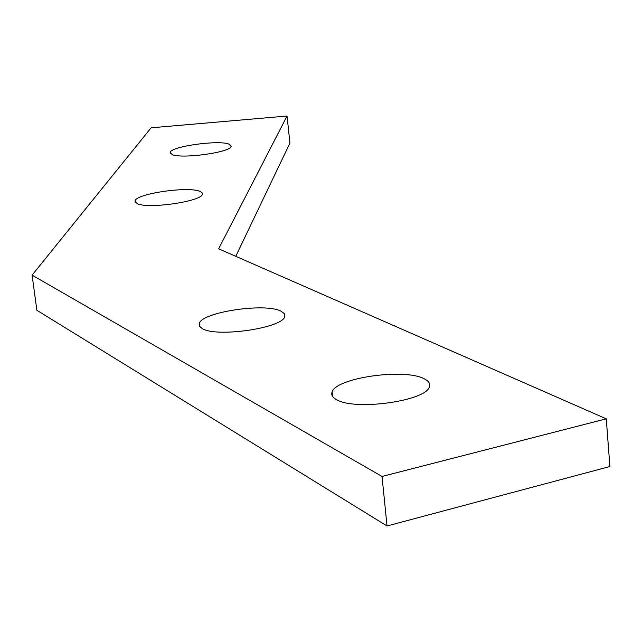 <?xml version="1.0" encoding="UTF-8"?>
<svg xmlns="http://www.w3.org/2000/svg" width="642" height="642" viewBox="0 0 642 642"><rect width="100%" height="100%" fill="white"/><g stroke="black" fill="none" stroke-linecap="round" stroke-linejoin="round"><path stroke-width="0.96" d="M423.993 378.692C428.72 380.963 430.501 383.683 429.337 386.845C426.192 401.017 354.705 410.976 336.593 399.669C332.492 397.446 330.999 394.886 332.099 391.973C335.854 377.857 404.195 368.059 423.993 378.692M281.092 311.201L284.374 313.705L284.671 316.675C282.504 328.078 216.514 337.7 202.27 328.608L199.453 326.208L199.261 323.44C201.997 312.036 265.467 302.615 281.092 311.201M199.911 191.38L202.045 192.712L202.326 194.325C201.363 201.524 147.772 209.212 137.139 203.626L135.045 200.826C136.409 193.603 188.403 186.076 199.911 191.38M228.793 144.049L231.152 146.456C230.502 152.331 182.296 159.064 172.249 154.642L170.17 152.339C171.149 146.44 218.047 139.844 228.793 144.049M32.1 275.145L151.103 127.814L287.046 116.025L218.657 248.807L606.273 418.825L382.03 476.452L32.1 275.145L36.883 310.295L387.03 525.975L382.03 476.452M235.766 256.31L289.935 143.07L287.046 116.025M387.03 525.975L609.9 466.517L606.273 418.825M170.17 152.339L170.299 153.422M135.045 200.826L135.229 202.294M199.261 323.44L199.622 326.465M332.099 391.973L332.564 396.371"/></g></svg>
